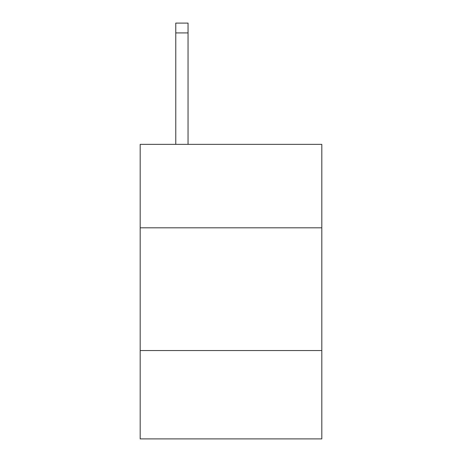 <?xml version="1.0" encoding="UTF-8"?>
<svg xmlns="http://www.w3.org/2000/svg" width="462" height="462" viewBox="0 0 462 462"><rect width="100%" height="100%" fill="white"/><g stroke="black" fill="none" stroke-linecap="round" stroke-linejoin="round"><path stroke-width="0.69" d="M321.818 227.806L321.818 144.352L140.182 144.352L140.182 227.806L321.818 227.806L321.818 438.9L140.182 438.9L140.182 227.806M321.818 350.537L140.182 350.537M188.046 144.352L188.046 32.918L175.774 32.918L175.774 23.1L188.046 23.1L188.046 32.918M175.774 144.352L175.774 32.918M188.046 23.1L175.774 23.1"/></g></svg>

